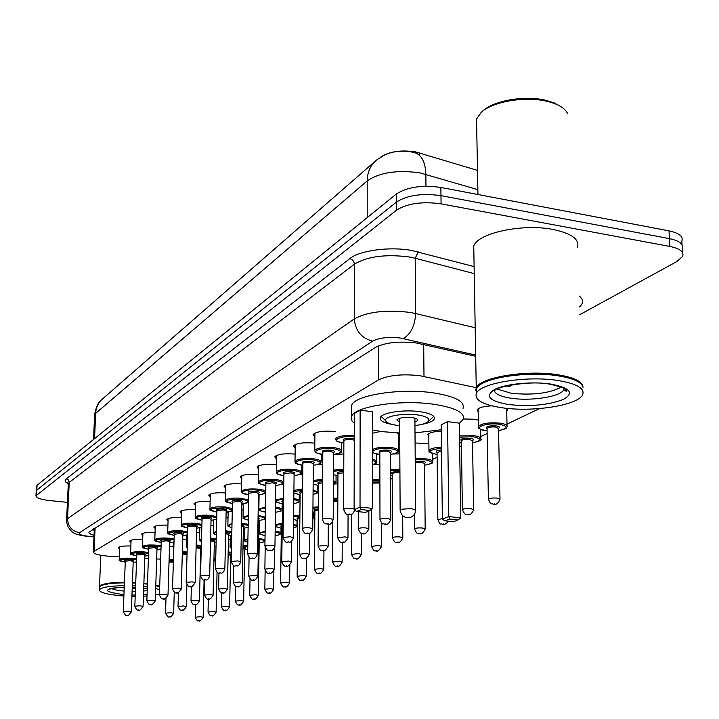 <?xml version="1.0" encoding="UTF-8"?>
<svg xmlns="http://www.w3.org/2000/svg" width="719" height="719" viewBox="0 0 719 719"><rect width="100%" height="100%" fill="white"/><g stroke="black" fill="none" stroke-linecap="round" stroke-linejoin="round"><path stroke-width="1.08" d="M415.088 442.967L428.875 443.695M463.351 418.979L473.938 419.213L478.315 420.139M506.958 408.356L507.65 410.261L506.715 411.259M397.265 432.892L399.503 435.381L398.614 436.316M276.456 458.893L274.775 456.799C277.507 454.183 284.239 453.276 294.961 454.084L295.096 454.102M295.167 448.18L293.433 445.969C296.309 443.192 303.265 442.23 314.293 443.075L314.823 443.147M314.877 436.909L313.089 434.555C316.126 431.616 323.316 430.591 334.668 431.472L335.638 431.607M476.248 387.658L419.492 375.642C402.002 373.808 388.332 375.237 378.491 379.92L93.317 551.868C93.668 554.061 99.438 555.562 110.618 556.371L119.309 556.857M477.497 170.394L415.582 151.898C400.843 149.732 389.177 151.493 380.603 157.182M507.003 424.12L539.484 408.581M296.992 523.612L297.711 523.27M313.709 515.694L314.859 515.146M390.714 479.214L392.206 478.503M432.434 459.45L437.125 457.23M459.657 446.553L461.445 445.708M480.768 436.55L487.14 433.53M144.753 558.259L148.312 558.456M156.661 558.924L160.571 559.139M428.803 436.442L427.886 434.618C429.306 432.667 433.782 431.517 441.313 431.148M393.41 453.995L399.836 453.896M373.601 464.42L379.857 464.456M335.009 483.914L337.903 483.86M316.666 492.991L318.499 492.937M298.996 501.673L300.039 501.628M259.406 520.96L258.858 520.538M258.768 525.544L259.325 525.598M230.332 535.502L230.089 546.862L231.5 546.018M243.283 532.743L244.478 532.833M228.462 539.654L230.242 539.771M214.271 546.314L216.015 546.395M478.171 411.879L477.182 409.785C478.818 407.583 483.707 406.262 491.841 405.84M372.424 433.26L380.63 431.427M333.553 454.821L343.826 453.896M313.304 465.508L313.852 465.355M317.421 464.708L322.723 464.375M299.697 474.585L302.735 474.387M282.181 484.058L283.771 483.941M259.074 496.541L258.436 496.002M265.194 493.126L265.742 493.072M243.256 504.999L242.546 503.758M258.337 501.754L258.975 501.817M228.13 513.087L227.375 512.189M241.782 509.933L243.157 510.041M213.669 520.826L213.004 520.223M225.991 517.788L228.031 517.923M199.81 528.24L199.325 527.881M210.919 525.319L213.552 525.463M196.512 532.554L199.693 532.689M182.725 539.502L186.41 539.627M169.522 546.188L173.656 546.296M258.669 469.076L257.034 467.098C259.577 464.654 266.021 463.791 276.375 464.519M241.746 478.773L240.146 476.904C242.483 474.621 248.63 473.794 258.579 474.441M225.622 488.021L224.058 486.251C226.206 484.112 232.075 483.33 241.647 483.896M210.236 496.847L208.717 495.166C210.694 493.162 216.293 492.416 225.505 492.91M195.541 505.277L194.058 503.677C195.892 501.799 201.248 501.089 210.119 501.52M181.494 513.339L180.047 511.82C181.745 510.059 186.868 509.367 195.415 509.762M168.048 521.059L166.637 519.603C168.219 517.95 173.126 517.294 181.368 517.635M155.178 528.456L153.785 527.072C155.268 525.508 159.978 524.879 167.922 525.185M142.829 535.547L141.472 534.226C142.856 532.752 147.377 532.15 155.043 532.419M130.993 542.36L129.663 541.092C130.948 539.699 135.298 539.124 142.704 539.358M119.615 548.903L118.311 547.689C119.516 546.368 123.704 545.811 130.858 546.027M415.591 152.967L412.068 152.077C401.445 150.217 392.044 151.332 383.847 155.412L376.648 159.978C370.519 165.019 367.382 171.985 367.22 180.882L95.654 413.362L94.584 415.618M36.202 491.311L36.813 490.124L396.403 202.111C407.242 195.2 422.098 193.043 440.963 195.64L669.425 238.636C679.509 240.775 683.787 244.127 682.25 248.675C683.787 244.127 679.509 240.775 669.425 238.636L440.963 195.64C422.098 193.043 407.242 195.2 396.403 202.111L36.813 490.124L36.202 491.311M36.453 486.466L37.064 485.271L396.358 193.995C407.188 187.021 422.017 184.837 440.864 187.452L669.029 230.862C679.104 233.028 683.383 236.416 681.855 241.018L682.043 244.748M475.699 356.3L416.166 342.954C398.668 341.013 385.016 342.541 375.21 347.538L88.949 532.186C88.698 533.291 90.396 534.316 94.036 535.269M67.415 502.365L49.836 500.586C40.731 499.525 36.112 497.916 35.968 495.777L396.439 210.236C407.296 203.405 422.17 201.275 441.071 203.845L669.811 246.419C679.913 248.549 684.191 251.857 682.655 256.359L677.064 261.437L579.775 314.67M94.252 530.173L92.383 529.615M482.305 111.427L483.006 110.825C493.602 100.66 524.232 95.25 545.155 100.121L554.322 102.934L561.162 106.798M476.652 124.926L476.544 119.021L481.209 112.353C492.272 101.721 524.394 96.049 546.314 101.154C557.773 103.806 564.864 107.94 567.588 113.557M475.762 390.552L476.248 387.82C479.744 377.439 526.209 369.647 557.593 374.716C574.418 377.466 582.884 381.663 582.992 387.307M473.848 251.767L473.749 246.213C477.119 233.181 522.434 223.25 553.109 229.478C571.794 233.45 579.909 239.508 577.438 247.66M476.311 391.127L476.293 389.968M478.387 386.193L479.24 385.42C488.767 376.45 529.723 370.995 557.315 375.381C568.477 377.098 576.072 379.659 580.08 383.074M476.346 393.257L476.266 388.835L478.737 385.887C488.354 376.837 529.75 371.328 557.62 375.758C573.331 378.284 581.797 382.14 583.001 387.343M502.347 407.808C482.979 404.851 474.315 400.052 476.346 393.419C479.852 383.146 526.353 375.444 557.764 380.459C576.899 383.658 585.158 388.476 582.57 394.902C577.752 405.408 532.698 412.355 502.347 407.808M561.458 387.011C549.693 393.293 532.977 395.387 511.308 393.275L497.045 389.051M506.374 385.914L510.202 386.867L507.731 385.609M510.202 386.867L506.832 385.806M99.465 587.594L99.51 586.407C101.307 583.9 109.594 582.498 124.378 582.21M132.431 582.327L135.675 582.471M100.112 586.264L100.292 586.093C103.32 583.972 111.346 582.803 124.36 582.579M132.422 582.696L135.666 582.839M123.848 595.97L121.304 595.79C106.825 594.451 99.51 592.465 99.366 589.823L99.968 586.38C103.033 584.241 111.166 583.055 124.351 582.839M132.413 582.956L135.657 583.1M99.366 589.823C101.163 587.342 109.459 585.958 124.243 585.67M132.305 585.787L135.549 585.94M135.46 588.43L132.215 588.421M124.153 587.998L118.815 587.36M143.764 586.578L147.323 587.001M155.69 588.51L159.582 589.733M159.438 593.966L155.475 594.964M147.018 595.988L143.432 596.195M135.172 596.366L131.919 596.321M143.863 583.747L147.422 584.17M155.78 585.688L159.672 586.929M143.872 583.495L147.431 583.927M155.789 585.473L159.672 586.749M143.881 583.118L147.449 583.54M155.798 585.068L159.69 586.3M392.493 424.525C383.533 422.88 379.479 420.561 380.315 417.568C381.789 412.697 403.781 409.327 419.806 411.645C430.393 413.263 435.211 415.708 434.267 418.988C433.027 421.235 428.982 423.006 422.143 424.309M399.719 432.982L382.463 431.67L372.424 430.016M354.287 423.221C351.519 421.064 350.62 418.826 351.582 416.508C354.305 406.478 400.168 399.324 433.611 404.249C455.424 407.664 465.274 412.724 463.153 419.447L459.315 423.347M351.6 409.039L351.609 405.435C354.332 395.189 400.106 387.874 433.485 392.889C455.262 396.367 465.094 401.544 462.982 408.41M360.956 509.555L356.723 511.479L365.585 512.422L369.863 510.508L360.956 509.555L360.03 507.048L372.496 508.387L372.406 411.744L360.129 410.136L354.305 413.497L354.108 509.753L360.03 507.048L360.129 410.136M441.295 429.764L415.007 432.883M449.6 519.028L444.998 520.853L453.473 521.76L458.111 519.936L449.6 519.028L448.791 516.584L460.717 517.869L459.306 423.158L447.56 421.622L441.232 424.83L442.365 519.163L448.791 516.584L447.56 421.622M444.998 520.853L442.365 519.163M460.717 517.869L458.111 519.936M356.723 511.479L354.108 509.753M372.496 508.387L369.863 510.508M399.683 425.666L397.517 425.432C390.426 424.435 386.463 422.853 385.636 420.678C383.874 416.391 403.044 412.814 417.272 414.881C427.14 416.463 430.699 418.764 427.967 421.792C425.684 423.572 421.343 424.821 414.953 425.558M399.665 422.224L396.798 419.932C399.108 417.775 404.213 417.011 412.113 417.64C416.238 418.251 418.116 419.204 417.775 420.48L414.926 422.116M423.698 344.482L423.994 376.441M419.465 152.859L419.483 155.349M378.428 345.893L378.491 379.92M95.106 527.863L94.108 551.051M477.856 189.627L420.031 172.902C397.391 169.729 379.794 172.389 367.22 180.882L367.22 217.623M415.618 152.976C422.044 155.646 425.45 162.755 425.846 174.304L425.963 186.248M374.959 161.451L103.042 398.488C98.494 402.254 96.031 407.215 95.654 413.362L94.549 438.671M37.064 485.271L36.552 494.987M396.358 193.995L396.439 210.236M440.864 187.452L441.071 203.845M669.029 230.862L669.811 246.419M475.672 355.069L400.24 338.011C388.467 336.699 379.29 337.732 372.712 341.13L79.602 532.716C78.164 534.244 81.13 535.421 88.5 536.275L93.973 536.635M66.57 520.367L67.532 518.687L354.26 318.93C367.283 311.794 385.699 309.601 409.506 312.352L415.636 313.547L415.196 258.247L409.12 256.953C385.537 253.996 367.283 256.404 354.368 264.179L69.249 482.386L68.278 484.211M68.269 483.806C64.98 482.134 64.306 480.49 66.247 478.881L349.793 258.651C352.571 259.406 354.099 261.249 354.368 264.179L354.26 318.93C355.366 330.884 361.522 338.281 372.712 341.13M349.793 258.651C359.599 250.491 389.509 246.392 411.439 250.419L474.109 266.587M579.128 295.994C583.585 299.49 583.711 303.121 579.505 306.905M403.287 338.577C410.828 334.146 414.944 325.797 415.636 313.547L475.187 327.765M474.234 273.615L415.196 258.247L418.278 251.902M79.602 532.716C71.963 531.215 67.937 526.533 67.532 518.687L69.249 482.027L68.179 479.78L66.247 478.881M564.208 388.341L563.813 389.761C560.829 396.645 531.323 401.31 511.425 398.272C499.786 396.484 494.088 393.608 494.321 389.626M508.881 404.581C489.468 401.166 484.633 396.169 494.375 389.599C505.017 383.955 531.772 381.241 550.547 384.027C570.158 387.811 574.49 392.925 563.534 399.36C548.678 405.067 530.46 406.801 508.881 404.581M124.036 591.063C117.673 590.47 113.404 589.589 111.256 588.421M123.902 594.667L123.623 594.64C101.999 591.503 102.179 588.978 124.189 587.064M132.26 587.144L135.505 587.306M147.206 590.533L143.611 591.054M135.352 591.494L132.098 591.476M143.71 588.106L147.269 588.681M147.071 594.388L143.476 594.757M135.217 595.08L131.963 595.053M343.871 440.855C342.145 439.021 344.904 438.231 352.157 438.482L354.251 438.896M354.251 440.208L351.762 439.597C347.645 439.282 345.012 439.651 343.871 440.711L343.871 441.035M343.619 509.708L343.619 509.429C344.769 508.531 347.43 508.216 351.591 508.495L354.116 509.025M348.787 514.355L349.587 513.995L348.787 514.355M343.862 443.021L343.853 443.021C333.292 440.72 337.84 440.954 336.115 440.37L335.602 438.644C338.119 436.118 344.338 435.139 354.26 435.723M354.26 436.882C339.332 435.13 329.041 441.358 343.862 442.985M314.823 451.128L314.769 450.274C317.447 447.775 323.802 446.894 333.823 447.658C339.377 448.431 341.983 449.609 341.633 451.173C338.757 452.88 345.884 451.865 333.553 454.534M333.553 454.498C343.062 452.646 343.026 450.723 333.445 448.746C318.903 446.832 308.074 452.79 322.795 454.435C312.379 452.188 316.971 452.467 315.264 451.909L314.769 450.274L314.913 433.063M322.813 452.413C321.132 450.678 323.793 449.941 330.812 450.184C334.398 450.759 335.324 451.514 333.589 452.467M333.203 519.37L333.562 452.664L330.425 451.262C326.426 450.966 323.892 451.307 322.813 452.305L322.813 452.593M330.039 518.417L333.203 519.621C329.662 527.404 329.068 522.74 327.1 524.169C324.889 522.632 325.114 526.398 322.337 519.289C323.433 518.444 325.995 518.156 330.039 518.417M327.37 524.088L328.125 523.747L327.37 524.088M322.337 519.54L322.813 452.305M295.069 462.074L295.015 461.31C297.558 458.947 303.706 458.129 313.439 458.857C318.912 459.594 321.501 460.717 321.186 462.218C318.607 463.692 325.195 462.982 313.304 465.418M313.304 465.382C322.615 463.638 322.534 461.805 313.071 459.908C298.933 458.093 288.58 463.692 302.834 465.283M302.852 463.36C301.207 461.724 303.786 461.032 310.572 461.274C314.122 461.823 315.048 462.551 313.34 463.458L313.304 463.36M312.765 528.744L313.322 463.665L310.213 462.317C306.33 462.029 303.876 462.362 302.852 463.297L302.852 463.557M309.619 527.818L312.765 528.968C309.691 536.293 307.912 532.231 306.824 533.381C305.404 534.361 303.858 532.779 302.187 528.636C303.211 527.836 305.692 527.557 309.619 527.818M307.076 533.309L307.786 532.986L307.076 533.309M302.187 528.86L302.861 463.279M276.312 472.473L276.276 471.781C278.684 469.552 284.634 468.779 294.098 469.471C299.499 470.19 302.061 471.26 301.782 472.698C299.005 474.243 306.033 473.327 294.089 475.744M294.089 475.717C303.202 474.064 303.085 472.32 293.747 470.496C279.988 468.779 270.074 474.037 283.879 475.592M283.906 473.767C282.306 472.212 284.796 471.556 291.375 471.799C294.88 472.329 295.797 473.021 294.125 473.884M293.379 537.623L294.107 474.1L291.024 472.814L283.897 473.965M290.251 536.725L293.37 537.83C290.368 544.966 288.661 540.994 287.591 542.126C286.18 543.079 284.67 541.533 283.061 537.497L290.251 536.725M287.825 542.054L288.508 541.749L287.825 542.054M283.061 537.695L283.924 473.686M258.489 482.359L258.454 481.739C260.754 479.627 266.506 478.908 275.719 479.564C281.039 480.247 283.583 481.281 283.34 482.647C280.832 483.995 287.357 483.357 275.835 485.559C284.751 483.977 284.598 482.314 275.386 480.562C261.986 478.926 252.486 483.878 265.868 485.388M274.955 546.063L275.853 484.013L272.798 482.782L265.895 483.644C264.331 482.179 266.749 481.559 273.13 481.793C276.599 482.305 277.507 482.979 275.862 483.797M271.863 545.191L274.955 546.242C271.944 553.244 270.362 549.307 269.328 550.43C267.971 551.374 266.497 549.873 264.898 545.91L271.863 545.191M269.544 550.368L270.182 550.071L269.544 550.368M264.898 546.098L265.895 483.644M241.521 491.769L241.503 491.212C243.687 489.217 249.268 488.534 258.238 489.163C262.561 489.684 265.068 490.475 265.769 491.553M265.76 492.29C263.334 493.441 269.517 492.892 258.454 494.906C267.198 493.405 267.019 491.823 257.914 490.133C244.855 488.578 235.742 493.252 248.729 494.717C236.434 491.742 243.921 492.722 241.503 491.212L241.809 475.654M248.774 493.063C247.228 491.67 249.565 491.086 255.766 491.311C259.208 491.805 260.107 492.443 258.481 493.234M257.438 554.088L258.481 493.45L255.452 492.272L248.756 493.279M254.373 553.244L257.438 554.25C254.508 561.072 252.917 557.234 251.947 558.321C250.607 559.247 249.16 557.782 247.624 553.918L254.373 553.244M252.144 558.268L252.764 557.989L252.144 558.268M247.615 554.088L248.801 493.009M225.362 500.748L225.344 500.235C227.438 498.348 232.848 497.701 241.584 498.312L248.63 500.145M248.594 502.024C246.941 502.365 251.165 502.419 241.899 503.812C250.464 502.392 250.257 500.882 241.278 499.247C225.64 499.256 222.674 500.703 232.399 503.606C220.4 500.739 227.752 501.754 225.344 500.235L225.685 485.046M232.453 502.033C230.925 500.703 233.19 500.154 239.229 500.37C242.636 500.855 243.525 501.467 241.917 502.221M240.757 561.719L241.926 502.437L238.924 501.305L232.426 502.248M237.719 560.901L240.748 561.872C237.791 568.576 236.398 564.757 235.401 565.844C234.115 566.77 232.704 565.341 231.167 561.548L237.719 560.901M235.589 565.799L236.174 565.529L235.589 565.799M231.167 561.692L232.489 501.979M209.948 509.313L209.93 508.854C211.934 507.057 217.192 506.446 225.712 507.03L232.3 508.558M232.246 510.921L226.117 512.305L232.255 510.652M232.264 509.933L225.415 507.947C210.2 507.938 207.333 509.313 216.823 512.09C205.05 509.304 212.312 510.31 209.93 508.854L210.308 494.016M216.886 510.598C215.376 509.331 217.569 508.8 223.456 509.016C226.827 509.483 227.707 510.077 226.117 510.796M224.849 569.008L226.143 511.011L223.169 509.924L216.859 510.814M221.838 568.208L224.849 569.142C221.955 575.685 220.58 571.956 219.619 573.016C218.342 573.924 216.958 572.522 215.475 568.819L221.838 568.208M219.798 572.971L220.356 572.719L219.798 572.971M215.475 568.954L216.931 510.544M195.226 517.491L195.217 517.078C197.132 515.37 202.246 514.795 210.55 515.352L216.716 516.655M216.653 519.307L211.035 520.421L216.662 519.181M216.689 517.824L210.272 516.242C195.451 516.224 192.683 517.536 201.958 520.197C190.436 517.482 197.509 518.444 195.217 517.078L195.613 502.572M202.03 518.767C200.529 517.563 202.659 517.06 208.402 517.267C211.737 517.716 212.608 518.291 211.035 518.974M209.669 575.955L211.062 519.199L208.115 518.156L201.985 518.983M206.686 575.182L209.669 576.081C206.793 582.507 205.481 578.804 204.564 579.865C203.324 580.763 201.967 579.388 200.502 575.757L206.686 575.182M204.726 579.82L205.257 579.577L204.726 579.82M200.502 575.883L202.066 518.723M181.161 525.319L181.152 524.933C182.986 523.315 187.956 522.767 196.071 523.306L201.841 524.439M196.629 528.159L201.769 527.189M201.814 525.508L195.793 524.169C181.359 524.142 178.672 525.4 187.74 527.944M187.83 526.587C186.338 525.427 188.405 524.951 194.013 525.149C197.312 525.589 198.174 526.137 196.611 526.802M195.164 582.597L196.655 527.027L193.735 526.02L187.776 526.802M192.207 581.842L195.164 582.705C192.53 586.569 190.868 587.8 190.167 586.407C188.953 587.288 187.632 585.949 186.203 582.381L192.207 581.842M190.319 586.362L190.832 586.129L190.319 586.362M186.194 582.498L187.866 526.542M167.698 532.806L167.689 532.464C169.45 530.91 174.295 530.397 182.213 530.91L187.623 531.898M182.842 535.583L187.542 534.801M187.596 532.905L181.952 531.763C167.878 531.718 165.271 532.914 174.142 535.358M174.241 534.064C172.758 532.959 174.762 532.5 180.244 532.698C183.507 533.121 184.361 533.651 182.815 534.289M181.287 588.942L182.869 534.514L179.975 533.543L174.169 534.28M178.366 588.214L181.287 589.05C178.609 592.842 176.982 594.047 176.407 592.663C175.31 593.561 174.016 592.249 172.515 588.726L178.366 588.214M176.55 592.618L177.036 592.402L176.55 592.618M172.515 588.834L174.277 534.028M154.81 539.987L154.801 539.663C156.49 538.189 161.209 537.704 168.947 538.198L174.025 539.07M173.935 542.099L169.63 542.71L173.935 542.054M173.998 540.023L168.686 539.025C154.962 538.971 152.437 540.122 161.11 542.468C150.577 540.203 156.859 540.823 154.801 539.663L155.259 526.092M161.227 541.227C159.753 540.167 161.694 539.735 167.06 539.924C170.286 540.337 171.14 540.85 169.603 541.461M168.003 595.017L169.666 541.686L166.799 540.751L161.146 541.443M165.109 594.316L168.003 595.116C165.442 598.819 163.851 599.997 163.231 598.648C162.143 599.538 160.867 598.253 159.411 594.802L165.109 594.316M163.366 598.612L163.833 598.406L163.366 598.612M159.411 594.901L161.263 541.2M142.443 546.871L142.443 546.575C144.07 545.164 148.662 544.696 156.23 545.182L161.002 545.955M156.976 549.514L160.903 548.983M160.966 546.862L155.987 545.991C142.578 545.928 140.124 547.024 148.626 549.28C138.237 547.042 144.474 547.698 142.443 546.575L142.91 533.282M148.752 548.094C147.278 547.087 149.175 546.665 154.414 546.844C157.623 547.249 158.459 547.743 156.931 548.336M155.277 600.841L157.003 548.552L154.172 547.653L148.653 548.318M152.41 600.158L155.277 600.931C152.671 604.571 151.116 605.722 150.604 604.391C149.552 605.263 148.303 604.005 146.856 600.617L152.41 600.158M150.729 604.355L151.179 604.149L150.729 604.355M146.856 600.707L148.788 548.067M130.588 553.468L130.588 553.208C132.152 551.859 136.637 551.419 144.034 551.877L148.509 552.569M148.402 555.652L144.834 556.075L148.402 555.616M148.482 553.441L143.8 552.668C130.705 552.605 128.315 553.648 136.646 555.814C126.481 553.675 132.62 554.331 130.588 553.208L131.074 540.185M136.781 554.691C135.316 553.711 137.158 553.315 142.29 553.495C145.463 553.882 146.29 554.367 144.771 554.924M143.072 606.423L144.861 555.149L142.056 554.277L136.673 554.906M140.232 605.766L143.072 606.512C140.511 610.08 138.983 611.204 138.488 609.892C137.455 610.764 136.233 609.532 134.821 606.198L140.232 605.766M134.812 606.288L136.817 554.664M119.201 559.813L119.201 559.571C120.711 558.286 125.088 557.863 132.323 558.304L136.529 558.924M133.168 562.348L136.421 561.979L133.168 562.357M136.502 559.768L132.098 559.076C119.3 559.005 116.981 560.011 125.142 562.096M125.286 561.018C123.83 560.083 125.618 559.697 130.651 559.867C133.797 560.254 134.615 560.721 133.096 561.26M131.352 611.788L133.204 561.485L130.418 560.64L125.169 561.233M128.539 611.141L131.352 611.86C128.872 615.365 127.371 616.471 126.859 615.176C126.346 616.282 125.142 615.069 123.264 611.563L128.539 611.141M123.255 611.635L125.322 560.991M372.442 449.555C376.45 447.506 382.724 446.85 391.271 447.595C396.618 448.35 399.09 449.492 398.694 451.029C396.933 452.395 401.157 452.26 390.615 454.435M390.615 454.408C400.025 452.521 400.115 450.606 390.866 448.683C376.388 446.751 364.821 452.817 379.641 454.408L379.569 454.435C373.772 453.15 371.39 452.395 372.442 452.17M379.83 452.404C378.149 450.651 380.89 449.896 388.035 450.13C391.478 450.678 392.349 451.424 390.642 452.368M390.866 519.406L390.615 452.575L387.631 451.208C383.578 450.912 380.98 451.271 379.83 452.296L379.83 452.602M379.974 519.675L379.974 519.406C381.133 518.534 383.757 518.228 387.856 518.498L390.866 519.675C388.817 523.738 386.768 525.265 384.728 524.25C382.589 522.74 382.787 526.506 379.974 519.406L379.83 452.305M385.833 523.836L385.024 524.178L385.833 523.836M358.251 529.004L358.251 528.762C359.356 527.935 361.891 527.656 365.863 527.908L368.856 529.031C366.25 533.39 364.263 534.873 362.897 533.489C361.495 534.46 359.949 532.887 358.251 528.762L358.278 511.64M363.94 533.085L363.167 533.417L363.94 533.085M372.451 459.333C375.669 460.088 377.089 461.014 376.711 462.101C377.43 462.668 376.01 463.548 372.451 464.735M372.451 464.69C377.017 463.297 377.017 461.904 372.451 460.493M333.472 470.136L343.763 469.148M343.763 470.199L333.463 471.296M333.445 474.729L337.939 475.627M337.651 537.848L345.012 536.832L347.987 537.911C345.39 542.171 343.457 543.609 342.181 542.243C340.824 543.205 339.314 541.668 337.651 537.632L337.948 474.01M343.17 541.865L342.442 542.171L343.17 541.865M343.754 472.689L337.966 473.722M337.948 473.794C336.168 472.5 338.101 471.781 343.754 471.646M313.178 480.481L322.624 479.267M322.615 480.283L313.169 481.685M313.142 484.175L318.553 485.442L313.142 484.255M318.086 546.26L325.213 545.308L328.161 546.341C325.581 550.511 323.703 551.913 322.516 550.556C321.204 551.518 319.73 550.017 318.086 546.063L318.562 483.914M323.442 550.206L322.75 550.493L323.442 550.206M322.597 482.683L318.598 483.635M333.409 480.454L336.034 482.584L333.391 484.624M318.571 483.698C316.836 482.674 318.184 482 322.606 481.667M333.391 484.561C335.854 483.599 335.863 482.611 333.409 481.604M293.918 490.403L302.591 488.929M302.582 489.918L293.909 491.769M293.891 492.964L300.111 494.78M299.481 554.259L306.375 553.369L309.305 554.367C307.31 558.106 305.467 559.481 303.804 558.465C302.51 559.4 301.063 557.944 299.481 554.079L300.12 493.342M304.685 558.133L304.02 558.411L304.685 558.133M302.555 492.299L300.129 493.135C298.556 492.326 299.365 491.724 302.564 491.293M313.098 489.675L317.169 492.084C317.78 492.731 316.405 493.513 313.062 494.438M313.062 494.402C317.465 493.225 317.474 492.003 313.089 490.726M275.62 500.073L283.583 498.159M283.565 499.13C274.281 500.451 273.93 501.97 282.531 503.686C272.133 501.592 277.462 501.781 275.602 501.224M281.758 561.872L288.445 561.045L291.357 561.997C289.344 565.682 287.555 567.021 285.991 565.997C284.742 566.932 283.331 565.502 281.758 561.71L282.549 502.329M286.818 565.682L286.189 565.943L286.818 565.682M283.538 501.601L282.603 502.051M293.828 498.573C297.684 499.229 299.481 500.082 299.203 501.125C300.2 501.781 298.385 502.617 293.765 503.633C299.904 502.347 299.922 500.999 293.819 499.57M282.567 502.105L281.803 501.278L283.547 500.559M258.876 509.456L258.858 508.962L265.518 506.985M265.509 507.938C257.77 509.232 257.753 510.634 265.437 512.135C254.256 509.456 261.087 510.382 258.858 508.962L259.101 494.843M275.485 509.744L275.467 510.652M264.862 569.142L271.36 568.361L274.245 569.277C271.827 573.151 270.083 574.454 269.005 573.178C267.765 574.095 266.389 572.692 264.862 568.99L265.203 547.644M269.796 572.881L269.194 573.133L269.796 572.881M275.521 507.138C280.104 507.749 282.288 508.621 282.073 509.753C283.52 510.391 281.309 511.245 275.449 512.305C283.124 511.011 283.151 509.618 275.503 508.09M265.464 510.526L265.482 509.573M248.253 520.107C239.481 517.644 244.766 518.525 243.013 517.195L248.343 515.433M258.103 515.352L265.356 517.132M265.329 518.732C266.506 518.938 264.349 519.522 258.858 520.466C267.019 519.163 266.848 517.788 258.355 516.305L258.085 516.278M248.325 516.368C242.303 517.509 242.276 518.75 248.253 520.08M258.067 517.59L259.631 518.3L258.849 519.019M257.905 576.09L258.876 519.244L258.049 518.588M248.738 576.072L255.047 575.344L257.905 576.225C255.515 580.026 253.807 581.294 252.791 580.035C251.686 580.97 250.329 579.604 248.738 575.937L249.089 557.234M253.546 579.748L252.971 579.99L253.546 579.748M227.887 525.481L231.976 523.522M241.521 523.243L248.172 524.313M248.154 525.346L241.503 524.133M231.958 524.466C227.51 525.445 227.483 526.506 231.886 527.638C225.442 525.598 229.172 526.344 227.869 525.059L228.157 512.09M241.476 525.292C244.19 525.742 244.82 526.263 243.346 526.856M242.303 582.732L243.39 527.081L241.458 526.209M233.333 582.696L239.463 582.013L242.303 582.857C240.29 586.353 238.627 587.594 237.306 586.578C236.129 587.468 234.807 586.138 233.333 582.57L233.693 565.458M238.016 586.309L237.468 586.533L238.016 586.309M248.118 527.44L243.364 528.24L248.118 527.378M213.39 532.977L216.374 531.296M225.703 530.811L231.806 531.539M231.788 532.464L225.685 531.683M216.347 532.24C213.345 533.049 213.327 533.911 216.284 534.837C213.57 533.866 212.599 533.103 213.381 532.59L213.687 520.116M225.658 532.743L226.063 532.779C229.226 533.192 230.044 533.723 228.516 534.352M227.384 589.095L228.57 534.577L225.64 533.615M218.603 589.032L224.562 588.394L227.375 589.203C225.011 592.86 223.384 594.074 222.495 592.842C221.425 593.741 220.131 592.438 218.603 588.915L218.971 572.935M223.169 592.582L222.647 592.807L223.169 592.582M231.725 535.278L228.543 535.673L231.725 535.251M199.514 540.149L201.473 538.774M210.604 538.082L216.194 538.576M216.176 539.448L210.577 538.926M201.446 539.744L200.17 540.679L201.392 541.659M210.559 539.924L211.88 540.014C215.026 540.418 215.835 540.931 214.316 541.533M213.094 595.179L214.379 541.758L210.532 540.769M204.502 595.098L210.308 594.496L213.094 595.278C211.098 598.657 209.508 599.835 208.312 598.837C207.261 599.727 205.994 598.451 204.502 594.999L204.888 579.882M208.959 598.585L208.456 598.801L208.959 598.585M214.352 542.782L216.104 542.611L214.352 542.791M186.212 547.042L187.228 546.009M196.17 545.065L201.293 545.388M201.275 546.233L196.152 545.892M187.201 547.078L187.174 548.058M196.125 546.844L201.239 547.599M201.221 548.22L200.7 548.417M199.406 601.003L200.772 548.642L196.098 547.671M190.984 600.913L196.638 600.347L199.397 601.102C197.096 604.616 195.541 605.775 194.723 604.58C193.708 605.461 192.458 604.212 190.984 600.823L191.38 586.398M195.343 604.346L194.858 604.544L195.343 604.346M173.45 553.648L173.594 553.136M182.365 551.77L187.057 551.976M187.039 552.794L182.347 552.578M182.32 553.513L187.003 553.855M186.985 554.726L182.293 554.322M178.024 606.494L183.534 605.955L186.266 606.683C184.316 609.937 182.788 611.078 181.691 610.089C180.685 610.961 179.462 609.73 178.024 606.405L178.429 592.519M182.275 609.865L181.817 610.063L182.275 609.865M169.109 559.544L173.396 559.661M173.378 560.452L169.082 560.335M169.055 561.26L173.342 561.377M173.324 562.186L169.028 562.069M165.541 613.19L170.915 612.678L173.63 613.379C171.679 616.587 170.178 617.702 169.136 616.722C168.65 617.819 167.446 616.614 165.541 613.109L166.008 598.217M478.548 427.535L478.423 426.34C481.856 423.356 489.037 422.278 499.984 423.123C505.25 423.913 507.614 425.136 507.066 426.78C505.286 428.236 509.438 428.102 498.546 430.609C508.297 428.407 508.621 426.313 499.516 424.282C484.624 422.134 470.756 428.928 486.089 430.69L487.096 430.807M487.051 428.551C485.28 426.556 488.3 425.675 496.119 425.9C499.489 426.475 500.298 427.275 498.555 428.29M499.993 498.986L498.501 428.515L495.661 427.05C491.293 426.718 488.426 427.149 487.042 428.335L487.051 428.749M488.417 499.525L488.408 499.166C489.81 498.15 492.713 497.791 497.126 498.087L500.002 499.346C498.042 503.57 495.849 505.214 493.432 504.262C491.275 502.68 491.428 506.616 488.408 499.166L487.042 428.443M494.78 503.785L493.809 504.163L494.78 503.785M459.495 435.966L473.749 435.669C478.962 436.424 481.317 437.592 480.822 439.165C482.359 439.965 479.6 441.178 472.527 442.805M472.527 442.769C482.054 440.729 482.314 438.743 473.309 436.793L459.513 437.161M461.4 442.976L459.603 442.742L461.4 442.94M461.364 440.81C459.648 438.923 462.56 438.096 470.1 438.32C473.444 438.878 474.252 439.633 472.536 440.612M473.659 509.492L472.5 440.837L469.66 439.435C465.427 439.12 462.659 439.516 461.364 440.639L461.373 441.008M462.416 509.951L462.407 509.627C463.728 508.675 466.523 508.333 470.801 508.621L473.659 509.816C471.7 513.968 469.579 515.559 467.296 514.579C465.885 515.604 464.258 513.95 462.407 509.627L461.364 440.702M468.572 514.13L467.647 514.498L468.572 514.13M429.027 451.316L428.937 450.346C430.277 448.584 434.456 447.542 441.502 447.209M441.511 448.323C428.164 449.869 426.493 451.874 436.496 454.363L437.089 454.426M437.826 519.81L442.356 518.48M443.776 523.926L442.913 524.268L443.776 523.926M441.547 451.047L437.071 452.611M437.071 452.404C435.139 451.226 436.631 450.409 441.538 449.941M415.205 458.632L425.441 458.776C430.528 459.477 432.865 460.546 432.461 461.984C433.934 462.748 431.31 463.854 424.587 465.274M424.587 465.247C433.701 463.44 433.854 461.634 425.037 459.827L415.214 459.72M415.223 461.454L422.161 461.203C425.441 461.724 426.259 462.425 424.596 463.306M425.172 528.842L424.57 463.53L421.756 462.254L415.231 462.623M414.539 529.148L414.53 528.878C415.708 528.043 418.305 527.746 422.332 528.007L425.181 529.103C423.14 533.121 421.136 534.612 419.186 533.588C417.829 534.577 416.283 533.004 414.53 528.878L414.423 514.247M420.3 533.192L419.483 533.516L420.3 533.192M390.678 469.588L399.917 469.174M399.917 470.226L390.678 470.666M392.197 475.69L390.696 475.493L392.197 475.663M399.935 472.823L399.647 472.787C395.774 472.509 393.284 472.841 392.188 473.776L392.188 474.046M392.448 538.001L392.448 537.767C393.554 536.976 396.07 536.698 399.98 536.94L402.811 537.992C400.816 541.901 398.874 543.357 396.978 542.36C395.666 543.339 394.156 541.802 392.448 537.767L392.206 473.749M398.038 541.982L397.256 542.297L398.038 541.982M392.188 473.83C390.579 472.257 393.158 471.565 399.926 471.754M372.469 479.411L379.884 479.375M379.893 480.4L372.469 480.445M372.469 482.018L379.893 481.928M379.893 482.997L372.469 483.123M371.471 546.422L378.751 545.433L381.573 546.44C379.111 550.61 377.214 552.021 375.902 550.691C374.626 551.653 373.152 550.161 371.471 546.206L371.444 509.232M376.9 550.332L376.154 550.628L376.9 550.332M351.519 554.43L358.574 553.504L361.369 554.475C358.88 558.555 357.037 559.939 355.851 558.609C354.593 559.553 353.155 558.097 351.519 554.232L351.618 514.103M356.795 558.277L356.085 558.555L356.795 558.277M333.319 498.249L337.84 498.096M337.831 499.058L333.31 499.229M332.529 562.051L339.359 561.188L342.136 562.123C340.186 565.799 338.397 567.147 336.753 566.15C335.539 567.084 334.128 565.664 332.529 561.872L332.744 521.518M337.651 565.835L336.977 566.096L337.651 565.835M337.822 501.278L333.301 501.853M333.301 500.739L337.822 500.316M312.945 507.255L318.391 506.859M318.382 507.794L312.945 508.225M312.909 511.991L314.886 512.27L312.909 512.018M314.419 569.322L321.042 568.513L323.811 569.412C321.411 573.304 319.667 574.616 318.553 573.34C317.358 574.265 315.983 572.872 314.419 569.16L314.895 510.993M319.407 573.034L318.76 573.295L319.407 573.034M318.364 509.951L314.958 510.715M314.922 510.76C313.295 509.906 314.446 509.322 318.373 509.007M293.622 515.981L299.895 515.244M299.877 516.161L293.613 516.997M293.586 519.603L297.747 520.394M297.136 576.261L303.571 575.506L306.312 576.368C303.966 580.17 302.25 581.455 301.189 580.197C300.102 581.132 298.753 579.775 297.136 576.117L297.756 519.19M301.989 579.909L301.378 580.152L301.989 579.909M299.859 518.309L297.828 518.911M312.864 516.826L313.691 517.995L312.846 519.109M297.792 518.956C296.309 518.282 297.001 517.752 299.868 517.374M312.846 518.839L312.855 518.174M275.269 524.663L282.27 523.279M282.261 524.178C273.642 525.328 273.337 526.659 281.363 528.159M280.626 582.893L286.881 582.183L289.604 583.01C287.672 586.488 286 587.738 284.589 586.758C283.457 587.657 282.127 586.318 280.626 582.758L281.381 527.018M285.362 586.479L284.769 586.713L285.362 586.479M282.234 526.407L281.462 526.748M293.532 523.935L296.965 525.877C297.45 526.479 296.291 527.135 293.487 527.863M281.426 526.793L280.671 526.074L282.243 525.445M293.487 527.827C297.127 526.901 297.136 525.922 293.523 524.897M259.226 533.139L265.14 531.017M265.122 531.898C258.283 533.013 258.265 534.217 265.059 535.52C255.083 533.147 261.258 534.046 259.208 532.725L259.415 520.421M264.835 589.238L270.919 588.564L273.615 589.364C271.692 592.789 270.065 594.002 268.726 593.022C267.693 593.93 266.398 592.627 264.835 589.113L265.131 570.544M269.454 592.762L268.897 592.986L269.454 592.762M275.17 531.17C279.224 531.718 281.156 532.464 280.958 533.417C282.216 534.019 280.266 534.774 275.107 535.682M275.107 535.664C281.848 534.568 281.866 533.372 275.161 532.06M244.352 540.32L247.911 538.576M258.552 538.333L264.996 539.699M259.208 542.863C266.857 541.74 266.695 540.517 258.732 539.214L258.543 539.196M247.893 539.484C244.109 540.346 244.092 541.272 247.839 542.261M258.516 540.355L259.945 540.976L259.164 541.605M258.319 595.332L259.226 541.838L258.507 541.281M249.727 595.305L255.64 594.676L258.319 595.449C256.377 598.828 254.787 600.023 253.528 599.026C252.513 599.925 251.246 598.648 249.727 595.188L250.023 578.939M254.229 598.774L253.69 598.99L254.229 598.774M230.098 547.213L231.446 548.516M243.031 545.272L247.767 545.865M247.749 546.746L243.022 546.098M231.473 547.015L231.446 548.444M242.995 547.132C245.467 547.536 246.006 547.995 244.595 548.498M243.66 601.165L244.676 548.732L242.986 547.986M235.239 601.129L241 600.527L243.66 601.273C241.395 604.796 239.831 605.964 238.978 604.778C237.989 605.659 236.749 604.409 235.248 601.021L235.553 586.147M239.643 604.535L239.121 604.742L239.643 604.535M244.658 549.693L247.704 549.316M228.193 551.94L231.365 552.201M231.347 553.028L228.175 552.749M228.148 553.693L231.32 554.439M231.311 554.816L230.619 555.113M229.604 606.764L230.709 555.347L228.13 554.511M221.353 606.71L226.961 606.144L229.604 606.863C227.357 610.314 225.829 611.456 225.02 610.287C224.049 611.168 222.827 609.937 221.353 606.611L221.668 592.726M225.649 610.063L225.155 610.251L225.649 610.063M230.691 556.254L231.275 556.209M213.974 558.357L215.727 558.447M215.709 559.238L213.956 559.148M213.938 560.038L215.682 560.191M215.664 561L213.92 560.829M208.025 612.067L213.498 611.527L216.113 612.229C213.885 615.617 212.384 616.74 211.62 615.581C210.658 616.435 209.454 615.239 208.025 611.977L208.348 598.837M212.222 615.365L211.754 615.545L212.222 615.365M200.781 565.323L200.331 565.314M195.217 617.208L200.556 616.704L203.153 617.378C200.952 620.713 199.478 621.809 198.75 620.668C197.815 621.522 196.638 620.344 195.217 617.127L195.559 604.598M199.325 620.452L198.875 620.632L199.325 620.452M399.647 418.287L400.124 509.852C401.058 515.909 404.518 518.417 410.513 517.374C413.695 516.062 415.393 513.681 415.6 510.229L411.43 508.522L400.905 509.295L400.132 510.283M507.65 410.261L507.623 409.093M399.503 435.381L399.503 434.492M94.306 529.022L93.542 528.878M94.333 528.366L93.317 551.868M93.533 439.489L94.611 414.863C95.825 408.086 97.649 403.584 100.094 401.337L101.981 399.396M36.471 486.08L35.968 495.777M68.278 483.366L67.496 482.422L68.314 483.599L66.588 519.792C66.202 520.628 66.687 522.956 68.044 526.784C70.408 530.298 72.017 532.096 72.862 532.177C74.021 533.822 79.045 535.26 87.952 536.482L93.964 536.877M682.448 252.477L682.25 248.675M477.946 194.507L476.544 119.021M476.248 387.82L473.749 246.213M479.24 385.42L478.737 385.887M476.346 393.419L476.266 388.835M494.753 389.41L494.978 390.282C494.825 387.37 529.831 379.983 549.954 384.207C563.417 387.352 568.819 389.707 566.15 391.271L563.813 389.761L563.759 388.08M99.51 586.407L100.813 555.284M110.034 588.573L109.558 589.041C109.243 588.439 114.114 587.8 124.189 587.108M132.26 587.18L135.505 587.351M143.71 588.16L147.269 588.762M343.871 440.747L343.619 509.429C345.345 513.761 346.971 515.433 348.499 514.436C349.731 513.348 351.42 517.186 354.755 510.184M341.633 450.436L341.669 442.679M321.195 461.544L321.249 454.237M302.834 465.31C289.703 462.038 297.531 463.036 295.015 461.31L295.212 444.54M301.791 472.086L301.863 465.184M283.879 475.619C273.993 473.497 278.37 473.767 276.743 473.255L276.509 455.433M283.349 482.107L283.439 475.556M265.868 485.415C253.331 482.341 260.907 483.33 258.454 481.739L258.732 465.795M201.769 527.27L196.629 528.177M187.74 527.962C176.434 525.319 183.48 526.326 181.152 524.933L181.565 510.76M187.542 534.855L182.842 535.601M174.133 535.376C162.997 532.788 170.017 533.822 167.689 532.464L168.129 518.588M160.894 549.019L156.976 549.532M125.133 562.114C115.121 559.993 121.187 560.631 119.201 559.571L119.696 546.817M398.686 450.229L398.605 433.566M376.711 461.373L376.702 453.959M368.856 528.789L368.856 510.957M333.445 474.783L337.939 475.654M347.987 537.695L348.059 514.382M336.034 481.991L336.07 475.385M328.161 546.143L328.295 524.187M293.891 493.153L300.111 494.807M317.178 491.535L317.223 485.289M309.305 554.178L309.503 533.156M299.212 500.631L299.275 494.699M291.357 561.836L291.599 541.209M282.082 509.304L282.154 503.659M274.245 569.124L274.55 547.932M243.013 517.195L243.283 503.677M199.819 527.791L199.505 539.807L201.392 541.713M186.536 535.125L186.203 546.719L187.165 548.175M173.782 542.135L173.567 554.007M186.275 606.593L186.886 584.718M173.63 613.298L174.268 592.025M478.108 408.778L478.423 426.34C480.634 428.191 473.569 427.463 485.99 430.717L487.096 430.843M507.039 425.72L506.652 408.32M480.804 438.213L480.643 429.387M428.776 433.683L428.937 450.346C431.211 452.062 424.03 451.289 436.415 454.381L437.089 454.462M437.071 452.278L437.826 519.513C440.684 526.614 440.513 522.839 442.589 524.34C443.668 525.355 445.636 524.313 448.494 521.23M432.452 461.203L432.371 453.59M402.811 537.758L402.685 515.748M381.573 546.224L381.519 522.947M361.369 554.277L361.387 533.174M342.136 561.943L342.217 542.243M323.811 569.25L323.936 550.547M293.586 519.648L297.747 520.412M313.691 517.545L313.736 512.144M306.312 576.216L306.483 558.196M275.242 526.443L281.363 528.177M296.965 525.472L297.028 520.322M289.604 582.875L289.82 565.071M280.967 533.049L281.03 528.141M273.615 589.238L273.885 570.805M244.568 528.123L244.343 539.942C243.337 540.418 244.505 541.2 247.839 542.288M259.208 542.872L264.969 541.596M244.649 549.711L247.704 549.343M230.691 556.272L231.275 556.227M216.113 612.139L217.057 572.126M203.153 617.297L204.106 579.811M434.267 418.988L434.249 417.101M351.582 416.508L351.609 405.435M428.344 421.442L433.386 416.696M385.636 420.678L381.133 416.454M417.775 420.48L417.766 419.761M414.89 418.17L415.6 509.798"/></g></svg>
